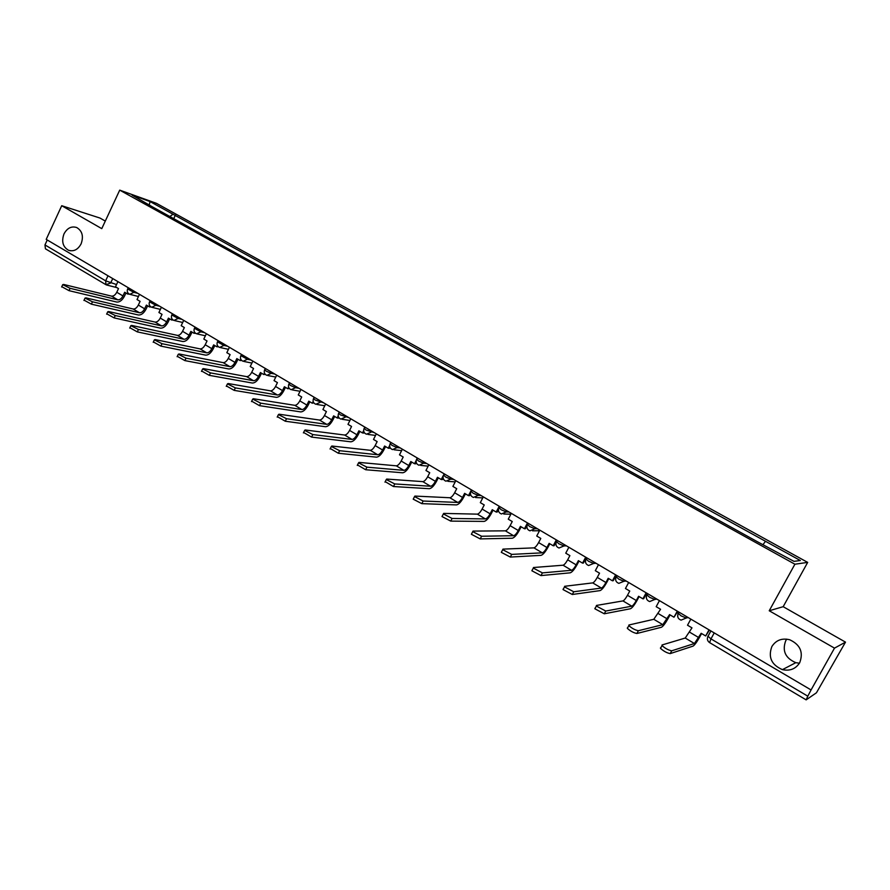 <?xml version="1.0" encoding="UTF-8"?>
<svg xmlns="http://www.w3.org/2000/svg" width="890" height="890" viewBox="0 0 890 890"><rect width="100%" height="100%" fill="white"/><g stroke="black" fill="none" stroke-linecap="round" stroke-linejoin="round"><path stroke-width="1.33" d="M81.101 243.871C77.897 249.69 73.703 251.814 68.497 250.257C62.834 246.908 61.332 241.457 63.991 233.903C67.206 228.029 71.445 225.915 76.707 227.529C82.292 230.911 83.76 236.362 81.101 243.871M799.42 663.206L795.827 662.672C785.358 658.177 781.999 650.857 785.736 640.711L786.76 639.131M799.687 662.75C795.693 668.935 789.931 671.227 782.421 669.636C771.463 664.897 767.948 657.198 771.875 646.529C775.991 640.155 781.932 637.896 789.686 639.754C800.266 644.649 803.603 652.314 799.687 662.75M105.298 221.076L99.98 218.05L61.721 205.712L46.202 239.377L811.068 689.95L834.497 648.131L845.5 642.135L783.178 606.691L807.675 562.391L156.417 203.321L119.716 190.137L794.904 564.216L769.227 610.763L834.497 648.131M845.5 642.135L816.442 692.787L806.14 699.863L709.619 642.625L710.954 638.886L807.808 696.18L806.14 699.863M61.721 205.712L101.772 228.641L119.716 190.137M105.877 284.655L45.435 248.811L44.967 244.939L105.643 280.828L116.546 284.555M47.237 240L44.967 244.939M807.808 696.18L811.068 689.95M763.22 544.335L765.5 541.298L800.332 560.522L793.991 561.368L757.334 541.699L152.846 207.103L132.098 195.121L150.043 201.552L173.005 214.234L169.857 216.515M765.5 541.298L173.005 214.234M807.675 562.391L794.904 564.216M783.178 606.691L769.227 610.763M173.728 218.662L175.419 215.08M149.32 204.644L150.043 201.552M690.84 619.129L687.514 625.214L691.986 627.862L685.233 638.041L662.038 644.972L662.027 645.595C665.242 648.465 668.479 650.201 671.727 650.812L670.215 653.605C666.955 653.004 663.729 651.258 660.514 648.387L660.536 647.753M709.019 629.842L705.67 635.961L701.164 633.291L694.423 643.515L671.727 650.812M705.67 635.961L709.43 630.087M670.215 653.605L692.987 646.14C694.534 645.228 696.692 642.324 699.473 637.418L701.587 633.547M659.446 600.639L656.186 606.68L660.569 609.272L653.794 619.295L628.896 625.002L628.841 625.614C631.944 628.373 635.126 630.076 638.386 630.721L636.895 633.491C633.624 632.857 630.443 631.155 627.35 628.385L627.417 627.761M677.279 611.141L673.986 617.215L669.569 614.601L662.794 624.669L638.386 630.721M673.986 617.215L677.746 611.419M636.895 633.491L661.392 627.272C663.017 626.438 665.208 623.59 667.967 618.728L670.048 614.879M628.674 582.505L625.459 588.501L629.753 591.049L627.472 595.299C625.637 598.547 624.135 600.427 622.956 600.917L596.433 605.445L596.345 606.046L605.734 611.052L604.265 613.788L594.876 608.793L594.976 608.181M646.162 592.807L642.914 598.825L638.586 596.267L636.294 600.527C634.448 603.787 632.946 605.678 631.789 606.179L605.734 611.052M642.914 598.825L643.681 598.703L646.685 593.118M604.265 613.788L630.398 608.76C632.123 608.004 634.348 605.211 637.062 600.394L639.109 596.578M598.481 564.727L595.321 570.679L599.537 573.171L597.29 577.388C595.477 580.614 593.953 582.449 592.718 582.894L564.638 586.288L564.505 586.877L573.75 591.772L572.303 594.487L563.058 589.592L563.203 589.002M615.635 574.829L612.442 580.803L608.193 578.289L605.934 582.516C604.121 585.754 602.597 587.6 601.384 588.056L573.75 591.772M612.442 580.803L613.255 580.703L616.214 575.163M572.303 594.487L600.016 590.615C601.818 589.925 604.065 587.189 606.758 582.416L608.771 578.634M568.866 547.283L565.751 553.18L569.889 555.627L567.675 559.821C565.884 563.014 564.338 564.805 563.047 565.217L533.488 567.52L533.299 568.087L542.411 572.893L540.986 575.585L531.886 570.779L532.075 570.201M585.698 557.196L582.549 563.125L578.378 560.655L576.164 564.85C574.361 568.054 572.826 569.856 571.547 570.279L542.411 572.893M582.549 563.125L583.406 563.058L586.321 557.563M540.986 575.585L570.201 572.826C572.092 572.192 574.373 569.511 577.031 564.783L579.012 561.023M539.818 530.162L536.737 536.025L540.797 538.417L538.617 542.577C536.848 545.737 535.291 547.506 533.944 547.873L502.95 549.119L502.728 549.675L511.694 554.392L510.304 557.062L501.326 552.345L501.56 551.789M556.328 539.885L553.224 545.77L549.13 543.356L546.95 547.517C545.17 550.688 543.612 552.456 542.288 552.835L511.694 554.392M553.224 545.77L554.125 545.737L556.228 541.743M510.304 557.062L540.964 555.36C542.933 554.793 545.225 552.167 547.851 547.484L549.82 543.757M511.294 513.363L508.268 519.182L512.251 521.529L510.103 525.656C508.357 528.793 506.777 530.518 505.387 530.841L473.024 531.085L472.746 531.63L481.59 536.247L480.222 538.906L471.377 534.278L471.656 533.733M527.503 522.908L524.444 528.749L520.439 526.368L518.28 530.507C516.523 533.644 514.954 535.391 513.575 535.724L481.59 536.247M524.444 528.749L525.389 528.749L527.002 525.656M480.222 538.906L512.262 538.228C514.309 537.727 516.634 535.146 519.226 530.496L521.162 526.802M483.303 496.876L480.322 502.639L484.238 504.953L482.113 509.047C480.389 512.162 478.798 513.853 477.351 514.142L443.676 513.408L443.365 513.931L452.087 518.47L450.729 521.106L442.007 516.556L442.286 516.033M499.212 506.243L496.208 512.039L492.259 509.703L490.134 513.808C488.399 516.923 486.819 518.636 485.384 518.926L452.087 518.47M496.208 512.039L497.187 512.062L498.4 509.725M450.729 521.106L484.104 521.407C486.218 520.962 488.554 518.436 491.135 513.83L493.038 510.159M455.825 480.689L452.888 486.418L456.726 488.688L454.645 492.749C452.921 495.83 451.33 497.488 449.839 497.744L414.907 496.075L414.54 496.576L423.151 501.037L421.816 503.64L413.216 499.179L413.472 498.667M471.444 489.889L468.485 495.641L464.613 493.349L462.522 497.421C460.798 500.514 459.195 502.183 457.727 502.438L423.151 501.037M468.485 495.641L469.508 495.686L470.465 493.817M421.816 503.64L456.459 504.908C458.639 504.519 461.009 502.038 463.545 497.466L465.426 493.828M428.847 464.791L425.954 470.476L429.725 472.712L427.667 476.74C425.965 479.799 424.352 481.423 422.817 481.635L386.683 479.065L386.282 479.554L394.771 483.938L393.458 486.53L385.214 481.646M443.409 475.327L441.262 479.532L437.457 477.285L435.399 481.323C433.697 484.394 432.084 486.029 430.56 486.252L394.771 483.938M441.262 479.532L442.319 479.61L443.109 478.086M393.458 486.53L429.314 488.699C431.561 488.365 433.953 485.929 436.467 481.401L438.314 477.785M402.358 449.183L399.499 454.823L403.203 457.015L401.168 461.02C399.488 464.046 397.863 465.648 396.295 465.826L359.004 462.388L358.548 462.856L366.936 467.161L365.645 469.731L357.502 464.947M416.175 460.486L414.529 463.723L410.802 461.51L408.766 465.526C407.075 468.563 405.462 470.176 403.893 470.354L366.936 467.161M414.529 463.723L415.63 463.835L416.264 462.578M365.645 469.731L402.658 472.79C404.972 472.501 407.375 470.12 409.867 465.626L411.692 462.043M376.325 433.853L373.511 439.46L377.149 441.607L375.146 445.579C373.489 448.582 371.853 450.151 370.24 450.296L331.848 446.024L331.347 446.469L339.624 450.707L338.356 453.255L330.301 448.549M389.642 445.49L388.285 448.193L384.614 446.024L382.611 450.006C380.942 453.021 379.307 454.601 377.705 454.745L339.624 450.707M388.285 448.193L389.408 448.326L389.931 447.292M338.356 453.255L376.492 457.16C378.862 456.926 381.287 454.59 383.746 450.129L385.548 446.569M350.76 418.801L347.99 424.352L351.561 426.466L349.592 430.415C347.945 433.386 346.299 434.932 344.641 435.043L305.192 429.959L304.647 430.382L312.824 434.565L311.578 437.09L303.612 432.473M363.665 430.615L362.497 432.941L358.893 430.805L356.912 434.754C355.266 437.747 353.619 439.293 351.984 439.415L312.824 434.565M362.497 432.941L363.665 433.096L364.088 432.24M311.578 437.09L350.782 441.807C353.208 441.629 355.644 439.326 358.091 434.91L359.86 431.383M325.651 404.004L322.914 409.522L326.419 411.592L324.472 415.508C322.848 418.467 321.19 419.98 319.499 420.058L279.037 414.206L278.437 414.595L286.524 418.723L285.29 421.226L277.413 416.687M338.178 415.919L337.165 417.955L333.628 415.864L331.67 419.78C330.045 422.739 328.388 424.263 326.708 424.352L286.524 418.723M337.165 417.955L338.356 418.133L338.712 417.421M285.29 421.226L325.518 426.722C328.01 426.588 330.468 424.341 332.882 419.958L334.629 416.453M300.965 389.464L298.261 394.938L301.71 396.984L299.797 400.867C298.183 403.793 296.515 405.284 294.79 405.328L253.35 398.731L252.716 399.098L260.714 403.159L259.491 405.651L251.692 401.179M313.158 401.423L312.268 403.226L308.797 401.168L306.872 405.061C305.248 407.998 303.59 409.5 301.877 409.545L260.714 403.159M312.268 403.226L313.792 402.836M259.491 405.651L300.709 411.903C303.245 411.825 305.715 409.611 308.107 405.262L309.831 401.779M276.712 375.168L274.042 380.608L277.435 382.611L275.544 386.471C273.942 389.375 272.262 390.844 270.504 390.855L228.14 383.534L227.451 383.89L235.361 387.895L234.159 390.365L226.449 385.971M288.594 387.15L287.815 388.752L284.399 386.738L282.497 390.599C280.895 393.514 279.215 394.982 277.469 395.004L235.361 387.895M287.815 388.752L289.317 388.474M234.159 390.365L276.323 397.341C278.915 397.307 281.396 395.127 283.754 390.821L285.456 387.361M252.86 361.129L250.235 366.524L253.572 368.493L251.703 372.332C250.123 375.213 248.432 376.648 246.641 376.626L203.376 368.616L202.653 368.938L210.474 372.899L209.295 375.346L201.652 371.019M264.475 373.099L263.763 374.534L260.414 372.543L258.534 376.381C256.954 379.274 255.263 380.709 253.483 380.709L210.474 372.899M263.763 374.534L265.264 374.345M209.295 375.346L252.348 383.034C254.985 383.034 257.488 380.898 259.824 376.626L261.504 373.188M229.42 347.311L226.828 352.674L230.11 354.62L228.263 358.414C226.694 361.284 225.003 362.686 223.179 362.642L179.068 353.964L178.289 354.264L186.032 358.169L184.864 360.595L177.299 356.345M240.756 359.26L240.133 360.55L236.829 358.592L234.982 362.408C233.414 365.278 231.723 366.691 229.909 366.658L186.032 358.169M240.133 360.55L241.624 360.439M184.864 360.595L228.786 368.961C231.478 369.005 233.981 366.914 236.306 362.675L237.953 359.26M206.369 333.739L203.81 339.068L207.036 340.97L205.212 344.742C203.665 347.578 201.963 348.969 200.105 348.902L155.172 339.579L154.359 339.847L162.024 343.696L160.868 346.11L153.369 341.916M217.46 345.632L216.893 346.8L213.644 344.886L211.82 348.669C210.274 351.505 208.571 352.896 206.725 352.841L162.024 343.696M216.893 346.8L218.395 346.755M160.868 346.11L205.623 355.132C208.349 355.21 210.874 353.152 213.166 348.947L214.802 345.565M183.707 320.389L181.182 325.673L184.352 327.553L182.55 331.303C181.015 334.117 179.313 335.474 177.422 335.374L131.709 325.44L130.841 325.684L138.44 329.489L137.294 331.881L129.862 327.754M194.565 332.215L194.042 333.283L190.849 331.392L189.058 335.152C187.512 337.978 185.81 339.346 183.93 339.257L138.44 329.489M194.042 333.283L195.555 333.283M137.294 331.881L182.839 341.526C185.621 341.649 188.146 339.624 190.427 335.452L192.029 332.092M161.413 307.25L158.921 312.501L162.036 314.348L160.267 318.075C158.743 320.867 157.029 322.202 155.116 322.08L108.647 311.545L107.746 311.767L115.255 315.527L114.142 317.908L106.778 313.825M172.048 319.009L171.57 319.988L168.433 318.13L166.653 321.868C165.128 324.661 163.415 326.007 161.513 325.896L115.255 315.527M171.57 319.988L173.105 320.022M114.142 317.908L160.434 328.154C163.259 328.31 165.796 326.33 168.054 322.191L169.645 318.843M139.485 294.334L137.027 299.552L140.086 301.365L138.339 305.059C136.838 307.829 135.113 309.153 133.177 309.008L85.985 297.883L85.04 298.083L92.482 301.799L91.381 304.157L84.072 300.141M149.909 306.004L149.476 306.916L146.383 305.092L144.625 308.797C143.123 311.567 141.399 312.891 139.463 312.757L92.482 301.799M149.476 306.916L151.022 306.972M91.381 304.157L138.406 314.993C141.265 315.194 143.813 313.236 146.049 309.13L147.618 305.815M117.914 281.629L115.489 286.803L118.504 288.594L116.768 292.265C115.277 295.013 113.553 296.303 111.584 296.136L63.713 284.466L62.723 284.644L70.099 288.316L69.008 290.652L61.766 286.691M128.127 293.211L127.726 294.056L124.689 292.254L122.954 295.936C121.463 298.695 119.738 299.986 117.78 299.83L70.099 288.316M127.726 294.056L129.306 294.112M69.008 290.652L116.735 302.055C119.627 302.289 122.186 300.364 124.4 296.292L125.946 292.999M127.648 288.961L133.845 292.332L137.794 293.333M134.334 291.297L133.845 292.332L129.806 294.323C127.548 293.277 126.792 291.564 127.548 289.172L128.238 287.715M149.553 301.855L155.794 305.281L159.677 306.238M156.295 304.235L155.794 305.281L151.712 307.272C149.431 306.227 148.686 304.491 149.442 302.088L150.143 300.609M171.815 314.971L178.122 318.442L181.938 319.343M178.623 317.385L178.122 318.442L173.973 320.433C171.692 319.388 170.924 317.641 171.703 315.205L172.404 313.725M194.454 328.299L200.817 331.825L204.566 332.671M201.329 330.769L200.817 331.825L196.623 333.817C194.309 332.771 193.553 331.013 194.332 328.543L195.043 327.064M217.483 341.86L223.902 345.431L227.573 346.232M224.413 344.363L223.902 345.431L219.641 347.434C217.316 346.377 216.559 344.608 217.349 342.116L218.072 340.625M240.89 355.644L247.376 359.271L250.98 360.016M247.898 358.203L247.376 359.271L243.07 361.273C240.723 360.216 239.955 358.436 240.767 355.911L241.49 354.42M264.708 369.673L266.188 371.141L271.25 373.344L274.788 374.034M271.784 372.265L271.25 373.344L266.889 375.358C264.519 374.301 263.752 372.498 264.575 369.951L265.309 368.449M288.939 383.946L290.474 385.47L295.547 387.673L299.007 388.307M296.092 386.583L295.547 387.673L291.13 389.686C288.738 388.618 287.959 386.805 288.794 384.235L289.539 382.722M313.591 398.464L315.182 400.044L323.637 402.814M320.812 401.156L320.278 402.247L315.805 404.271C313.38 403.203 312.59 401.357 313.447 398.753L314.192 397.252M338.678 413.238L340.336 414.885L348.713 417.588M345.988 415.986L345.431 417.087L340.903 419.112C338.456 418.033 337.666 416.175 338.523 413.539L339.279 412.037M364.221 428.268L365.935 429.981L374.234 432.618M371.608 431.072L371.041 432.184L366.457 434.22C363.977 433.13 363.176 431.261 364.055 428.591L364.822 427.078M390.209 443.576L392.001 445.356L397.118 447.559L400.211 447.926M397.685 446.435L397.118 447.559L392.479 449.595C389.965 448.504 389.153 446.613 390.043 443.91L390.81 442.386M416.676 459.162L418.545 461.009L423.662 463.201L426.666 463.512M424.241 462.077L423.662 463.201L418.968 465.248C416.42 464.157 415.597 462.244 416.509 459.496L417.276 457.983M443.632 475.026L445.567 476.951L450.696 479.143L453.6 479.376M451.274 478.008L450.696 479.143L445.946 481.19C443.353 480.088 442.53 478.153 443.443 475.382L444.232 473.858M471.077 491.18L473.102 493.194L478.23 495.374L481.023 495.53M478.82 494.228L478.23 495.374L473.424 497.432C470.799 496.331 469.953 494.362 470.888 491.547L471.678 490.023M499.034 507.645L501.137 509.736L506.276 511.917L508.958 511.984M506.877 510.76L506.276 511.917L501.415 513.975C498.745 512.863 497.888 510.882 498.834 508.023L499.635 506.488M527.481 524.41L529.717 526.591L534.857 528.76L537.427 528.76M535.469 527.603L534.857 528.76L529.939 530.829C527.225 529.717 526.346 527.703 527.314 524.8L528.115 523.264M556.461 541.498L558.831 543.768L563.982 545.937L566.429 545.837M564.605 544.758L563.982 545.937L559.009 548.006C556.239 546.883 555.349 544.847 556.328 541.899L557.14 540.364M585.998 558.92L588.513 561.267L593.663 563.437L595.989 563.248M594.298 562.258L593.663 563.437L588.635 565.517C585.809 564.382 584.897 562.324 585.898 559.332L586.71 557.785M616.114 576.676L618.773 579.123L623.923 581.281L626.115 581.003M624.569 580.091L623.923 581.281L618.85 583.362C615.958 582.227 615.023 580.135 616.047 577.087L616.87 575.552M646.808 594.776L649.633 597.323L654.784 599.471L656.842 599.092M655.429 598.269L654.784 599.471L649.656 601.562C646.696 600.416 645.74 598.303 646.774 595.199L647.609 593.663M678.124 613.232L681.095 615.88L686.246 618.016L688.159 617.549M686.902 616.815L686.246 618.016L681.073 620.13C678.047 618.973 677.056 616.826 678.113 613.666L678.948 612.12M112.73 278.57L110.638 283.031L105.977 284.711L105.643 280.828L108.002 275.789M677.991 613.477L677.691 616.492M646.674 595.043L646.307 597.591M615.969 576.976L615.58 578.99M585.843 559.243L585.486 560.689M556.295 541.854L556.039 542.678M707.828 636.116L710.954 638.886L714.236 632.912M709.742 642.625L709.619 642.625C707.461 641.111 706.871 639.087 707.85 636.561L710.91 630.954M698.806 637.618L689.639 632.178M694.423 643.515L685.233 638.041M667.244 618.895L658.255 613.566M662.794 624.669L653.794 619.295M636.294 600.527L627.472 595.299M631.789 606.179L622.956 600.917M605.934 582.516L597.29 577.388M601.384 588.056L592.718 582.894M576.164 564.85L567.675 559.821M571.547 570.279L563.047 565.217M546.95 547.517L538.617 542.577M542.288 552.835L533.944 547.873M518.28 530.507L510.103 525.656M513.575 535.724L505.387 530.841M490.134 513.808L482.113 509.047M485.384 518.926L477.351 514.142M462.522 497.421L454.645 492.749M457.727 502.438L449.839 497.744M435.399 481.323L427.667 476.74M430.56 486.252L422.817 481.635M408.766 465.526L401.168 461.02M403.893 470.354L396.295 465.826M382.611 450.006L375.146 445.579M377.705 454.745L370.24 450.296M356.912 434.754L349.592 430.415M351.984 439.415L344.641 435.043M331.67 419.78L324.472 415.508M326.708 424.352L319.499 420.058M306.872 405.061L299.797 400.867M301.877 409.545L294.79 405.328M282.497 390.599L275.544 386.471M277.469 395.004L270.504 390.855M258.534 376.381L251.703 372.332M253.483 380.709L246.641 376.626M234.982 362.408L228.263 358.414M229.909 366.658L223.179 362.642M211.82 348.669L205.212 344.742M206.725 352.841L200.105 348.902M189.058 335.152L182.55 331.303M183.93 339.257L177.422 335.374M166.653 321.868L160.267 318.075M161.513 325.896L155.116 322.08M144.625 308.797L138.339 305.059M139.463 312.757L133.177 309.008M122.954 295.936L116.768 292.265M117.78 299.83L111.584 296.136M68.497 250.257L70.288 250.758M782.421 669.636L795.827 662.672M532.532 530.807L539.507 530.751M503.751 514.031L510.871 514.186M475.538 497.532L482.781 497.899M447.859 481.334L455.213 481.879M420.714 465.414L428.168 466.138M394.07 449.773L401.613 450.651M367.915 434.409L375.536 435.433M342.238 419.312L349.926 420.469M317.029 404.472L324.772 405.751M292.265 389.898L300.064 391.289M267.946 375.569L275.778 377.06M244.038 361.474L251.915 363.076M220.553 347.623L228.452 349.314M197.458 334.006L205.39 335.786M174.763 320.623L182.706 322.48M152.435 307.451L160.411 309.386M130.485 294.501L138.473 296.492M116.824 287.592L107.312 285.178M105.977 284.711L106.655 285.011M662.027 645.595L660.514 648.387M628.841 625.614L627.35 628.385M596.345 606.046L594.876 608.793M564.505 586.877L563.058 589.592M533.299 568.087L531.886 570.779M502.728 549.675L501.326 552.345M472.746 531.63L471.377 534.278M443.365 513.931L442.007 516.556M414.54 496.576L413.216 499.179M386.282 479.554L384.97 482.135M358.548 462.856L357.257 465.414M331.347 446.469L330.068 449.016M304.647 430.382L303.39 432.907M278.437 414.595L277.202 417.11M252.716 399.098L251.492 401.59M227.451 383.89L226.26 386.36M202.653 368.938L201.463 371.397M178.289 354.264L177.121 356.701M154.359 339.847L153.202 342.272M130.841 325.684L129.706 328.087M107.746 311.767L106.622 314.148M85.04 298.083L83.927 300.453M62.723 284.644L61.633 286.992"/></g></svg>

